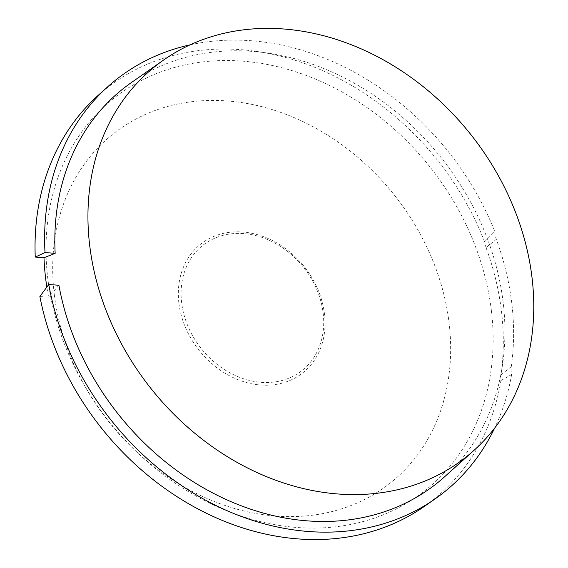 <?xml version="1.0" encoding="UTF-8"?>
<svg xmlns="http://www.w3.org/2000/svg" width="568" height="568" viewBox="0 0 568 568"><rect width="100%" height="100%" fill="white"/><g stroke="black" fill="none" stroke-linecap="round" stroke-linejoin="round"><path stroke-width="0.43" stroke-dasharray="2.84 2.13" d="M190.081 44.844A263.495 215.528 -128.5 0 1 494.806 231.439A22.862 18.701 51.5 0 0 496.311 239.376A261.777 214.129 -128.5 0 1 511.271 366.672A22.862 18.701 51.5 0 0 511.619 374.525L500.94 380.539A22.862 18.701 51.5 0 1 500.969 374.852A261.777 214.129 51.5 0 0 486.016 247.563A22.862 18.701 51.5 0 1 484.639 241.769A262.693 214.874 51.5 0 0 98.008 95.516M181.632 302.616A79.861 65.32 -128.5 0 1 280.209 246.214A79.861 65.32 -128.5 0 1 295.339 375.043A79.861 65.32 -128.5 0 1 181.632 302.616M178.884 303.035A82.147 67.194 -128.5 0 1 280.287 245.014A82.147 67.194 -128.5 0 1 295.85 377.535A82.147 67.194 -128.5 0 1 178.884 303.035M54.194 293.62A222.862 182.3 -128.5 0 1 227.292 100.955A222.862 182.3 -128.5 0 1 449.153 323.433A222.862 182.3 -128.5 0 1 353.204 504.654A222.862 182.3 -128.5 0 1 135.617 450.921A222.862 182.3 -128.5 0 1 86.734 389.385A222.862 182.3 -128.5 0 1 54.194 293.62M131.286 82.644A252.064 206.177 -128.5 0 1 359.863 86.45A252.064 206.177 -128.5 0 1 503.227 302.985A252.064 206.177 -128.5 0 1 444.495 476.864M511.619 374.525A263.495 215.528 -128.5 0 1 494.607 428.137M424.431 506.365A262.693 214.874 51.5 0 0 500.94 380.539M39.881 296.517L48.621 297.178A252.859 206.83 51.5 0 1 46.846 287.096M491.441 311.051A250.381 204.807 51.5 0 0 191.196 63.63A250.381 204.807 51.5 0 0 84.27 385.147A250.381 204.807 51.5 0 0 139.196 454.272A250.381 204.807 51.5 0 0 383.641 514.651A250.381 204.807 51.5 0 0 491.441 311.051M58.916 285.271L48.621 297.178M484.639 241.769L494.806 231.439M511.271 366.672L500.969 374.852M496.311 239.376L486.016 247.563M135.617 450.921L139.196 454.272M86.734 389.385L84.27 385.147"/><path stroke-width="0.85" d="M532.088 278.199A249.657 204.217 51.5 0 0 390.095 63.722A249.657 204.217 51.5 0 0 163.698 59.959A249.657 204.217 51.5 0 0 150.974 388.533A249.657 204.217 51.5 0 0 473.918 450.424A249.657 204.217 51.5 0 0 532.088 278.199M46.846 287.096A252.859 206.83 51.5 0 1 43.992 257.723L55.167 253.335L45.014 252.568A263.495 215.528 -128.5 0 1 107.785 86.727A263.495 215.528 -128.5 0 1 190.081 44.844M55.167 253.335A252.064 206.177 -128.5 0 1 131.286 82.644L163.698 59.959M473.918 450.424L444.495 476.864A252.064 206.177 -128.5 0 1 217.75 495.516A252.064 206.177 -128.5 0 1 58.916 285.271L48.763 284.504L39.881 296.517A262.693 214.874 51.5 0 0 424.431 506.365L435.202 498.832A263.495 215.528 -128.5 0 1 203.458 498.981A263.495 215.528 -128.5 0 1 48.763 284.504M494.607 428.137A263.495 215.528 -128.5 0 1 435.202 498.832M43.992 257.723L35.244 257.063L45.014 252.568M107.785 86.727L98.008 95.516A262.693 214.874 51.5 0 0 35.244 257.063"/></g></svg>
